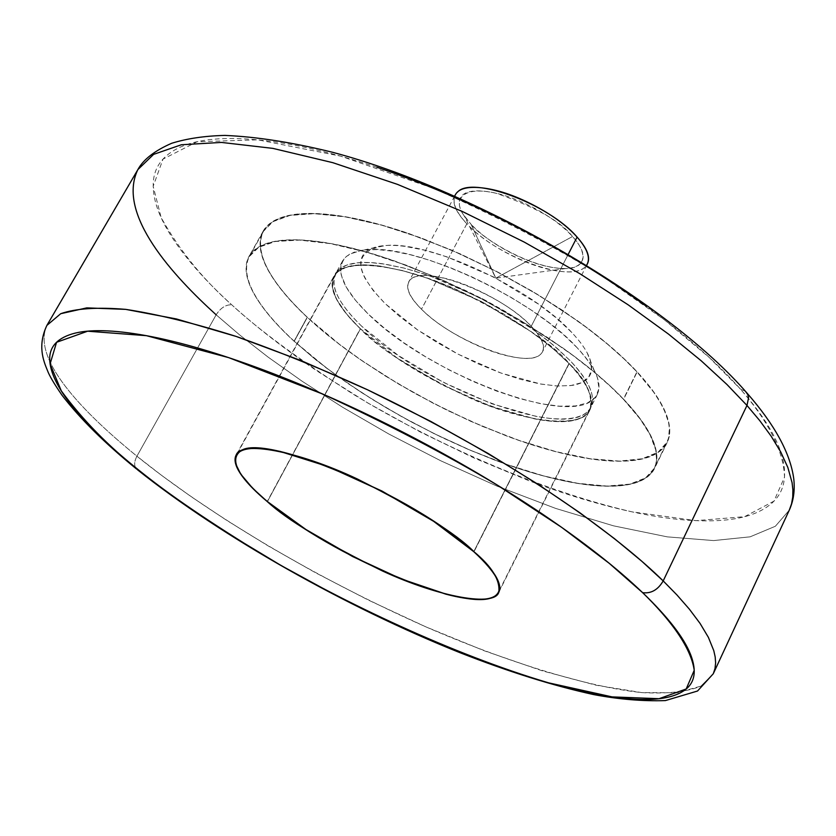 <?xml version="1.0" encoding="UTF-8"?>
<svg xmlns="http://www.w3.org/2000/svg" width="836" height="836" viewBox="0 0 836 836"><rect width="100%" height="100%" fill="white"/><g stroke="black" fill="none" stroke-linecap="round" stroke-linejoin="round"><path stroke-width="0.63" stroke-dasharray="4.18 3.13" d="M577.018 347.598L564.122 335.226L548.719 322.591L531.205 310.062L512.04 297.961L491.725 286.633L470.846 276.392L449.956 267.52L429.641 260.247L410.455 254.761L392.878 251.187L377.37 249.588L364.287 249.964L353.91 252.263L346.428 256.391C334.463 268.722 341.778 287.971 368.362 314.137L355.279 300.061L346.094 286.852L341.245 274.992L340.545 269.704L341.036 264.939L342.718 260.717L345.602 257.122L349.678 254.165L361.319 250.382L368.801 249.598C417.728 244.927 532.856 298.786 577.018 347.598C587.562 358.769 594.354 368.76 597.385 377.558L598.984 388.51L595.64 397.037L587.624 402.9L575.377 405.951L559.451 406.181L540.495 403.652L519.219 398.5L496.365 390.966L472.685 381.3L448.963 369.857L425.942 356.993L404.373 343.126L384.957 328.684L368.362 314.137C426.642 372.647 565.021 426.538 593.278 399.451C604.585 389.116 599.161 371.832 577.018 347.598M361.8 326.322C335.079 300.281 327.639 281.199 339.5 269.077L346.93 265.043L357.275 262.838L370.338 262.556L385.835 264.249L403.391 267.907L422.588 273.456L442.923 280.781L463.834 289.695L484.755 299.967L505.101 311.305L524.329 323.407L541.906 335.926L557.361 348.518L570.319 360.839C592.588 384.947 598.116 402.074 586.903 412.221C558.856 438.795 420.383 384.57 361.8 326.322C351.538 316.53 343.993 307.355 339.155 298.786C334.327 290.217 332.718 282.923 334.316 276.915C335.957 270.895 340.889 266.715 349.124 264.354C357.4 262.013 368.477 261.804 382.376 263.727L404.593 268.199L429.443 275.765L482.56 298.828L532.417 328.976L553.338 345.049L570.319 360.839C580.288 371.257 586.924 380.631 590.237 388.97C593.508 397.288 593.382 403.966 589.861 409.013C586.308 414.029 579.829 417.154 570.403 418.366C560.987 419.557 549.44 418.867 535.782 416.297L491.443 403.652L443.54 382.439L398.344 355.499L361.8 326.322M571.866 332.571C532.469 288.869 430.613 241.259 386.535 245.46C352.928 250.351 352.447 269.714 385.114 303.572L417.624 329.948L458.086 354.171L501.067 373.086L540.85 384.079L557.8 386.044L571.866 385.427C580.288 384.142 586.078 381.164 589.234 376.472C592.369 371.759 592.473 365.614 589.558 358.038C586.611 350.441 580.707 341.945 571.866 332.571L556.818 318.391L538.29 304.022L494.139 277.228L446.999 256.871L424.887 250.246L405.032 246.39C392.586 244.77 382.606 245.052 375.082 247.237C367.6 249.431 363.043 253.266 361.403 258.742C359.793 264.218 361.068 270.843 365.227 278.618L373.316 290.688L385.114 303.572L399.901 316.687L417.268 329.697L436.611 342.185L457.271 353.753L478.589 364.015L499.855 372.637L520.379 379.325L539.46 383.828L556.431 385.96L570.664 385.595L581.574 382.679L588.669 377.255L591.595 369.46L590.101 359.522C587.353 351.559 581.271 342.582 571.866 332.571M457.48 192.155C450.823 199.24 453.948 209.784 466.854 223.797L421.48 309.215C408.104 295.62 404.551 285.661 410.842 279.329C424.165 264.26 502.154 294.293 531.247 326.259L568.375 254.029L531.247 326.259C543.39 339.332 546.42 348.748 540.328 354.516C525.875 369.157 451.597 340.471 421.48 309.215L466.854 223.797C477.544 235.052 491.735 245.251 509.448 254.384C527.15 263.528 543.536 269.119 558.615 271.157C573.757 273.205 583.235 270.979 587.06 264.479L587.227 264.176M471.096 224.309C479.436 236.212 529.71 269.067 565.794 268.523C591.825 267.144 583.026 247.237 572.503 236.536L495.842 278.148L471.096 224.309L495.842 278.148L572.503 236.536C561.416 221.749 536.189 207.391 496.824 193.44C459.695 184.589 453.561 202.093 463.823 215.218L471.096 224.309C461.232 213.891 457.532 205.426 459.988 198.895C462.517 192.364 470.783 189.824 484.786 191.277C498.904 192.813 514.621 198.027 531.936 206.931C549.231 215.876 562.753 225.751 572.503 236.536C582.128 247.268 585.21 255.67 581.762 261.741C578.282 267.75 569.577 269.819 555.647 267.948C541.77 266.088 526.659 260.936 510.336 252.503C494.003 244.081 480.919 234.676 471.096 224.309M294.063 341.234L307.167 317.283L338.946 344.024L360.086 359.417L385.156 375.886L414.217 393.035L446.946 410.183L482.529 426.423L519.574 440.676L556.17 451.806L590.143 458.849L619.424 461.242L642.424 458.912L658.36 452.339L667.232 442.349L668.842 438.012L669.636 433.403L669.009 423.58L663.47 407.947L653.846 392.126L637.168 371.905L623.625 399.232L640.533 419.212L647.43 429.589L652.77 439.987L656.061 450.155L656.782 455.045L656.082 464.241L654.536 468.453L645.82 478.087L630.03 484.274L607.135 486.218L577.927 483.459L543.985 476.102L507.368 464.722L470.281 450.28L434.605 433.915L401.771 416.715L372.584 399.566L347.379 383.118L326.103 367.798L294.063 341.234C268.45 317.575 236.828 281.648 249.013 256.453L258.408 247.142L275.149 241.311L299.434 239.911L330.575 243.516L366.931 252.138L406.191 265.169L445.839 281.513L483.636 299.863L517.965 318.955L547.914 337.734L573.172 355.478L593.915 371.738L610.541 386.336L623.625 399.232L637.168 371.905C652.686 388.656 662.666 403.548 667.107 416.579C671.475 429.558 670.43 439.809 663.983 447.323C657.504 454.805 646.594 459.267 631.243 460.699C615.913 462.12 597.521 460.688 576.088 456.383C554.676 452.088 531.727 445.379 507.243 436.246L470.511 421.229L433.706 403.506L397.915 383.672L364.224 362.249C342.436 347.442 323.417 332.456 307.167 317.283C290.897 302.078 278.628 287.688 270.373 274.083C262.117 260.456 258.826 248.679 260.498 238.751C262.211 228.803 269.255 221.686 281.638 217.391C294.094 213.117 311.337 212.302 333.355 214.967C355.467 217.684 380.683 223.881 408.982 233.568L451.91 250.204L495.591 270.906L537.903 294.617L576.735 320.209C601.387 337.869 621.524 355.101 637.168 371.905L624.22 358.895L607.73 344.192L587.154 327.837L562.053 310.041L532.271 291.252L498.099 272.212L460.427 253.966L420.874 237.811L381.665 225.03L345.299 216.733L314.085 213.483L289.674 215.26L272.776 221.467L263.204 231.123C250.581 257.091 281.795 293.426 307.167 317.283L294.063 341.234C277.636 326.165 265.211 311.922 256.788 298.525C248.365 285.097 244.917 273.55 246.432 263.862C247.989 254.175 254.896 247.31 267.165 243.276C279.517 239.274 296.675 238.72 318.652 241.625C340.722 244.593 365.938 250.999 394.279 260.853L437.291 277.719L481.128 298.556L523.629 322.32L562.691 347.87C587.499 365.478 607.803 382.595 623.625 399.232C639.321 415.816 649.478 430.498 654.076 443.299C658.59 456.028 657.692 466.018 651.359 473.27C645.005 480.481 634.19 484.671 618.912 485.862C603.655 487.033 585.315 485.361 563.892 480.857C542.501 476.353 519.553 469.477 495.027 460.218L468.735 449.632L442.443 437.73L410.831 421.678L385.396 407.331L361.016 392.23L337.817 376.43L316.666 360.504L294.063 341.234M294.262 341.266C268.68 317.649 237.111 281.774 249.274 256.61L258.658 247.32L275.368 241.489L299.633 240.089L330.732 243.694L367.035 252.305L406.233 265.305L445.828 281.627L483.574 299.957L517.86 319.018L547.758 337.775L572.994 355.488L593.696 371.727L610.311 386.305L623.374 399.19L636.917 371.863L623.99 358.863L607.521 344.181L586.966 327.858L561.907 310.093L532.166 291.325L498.037 272.306L460.417 254.092L420.926 237.957L381.77 225.197L345.446 216.911L314.284 213.671L289.904 215.448L273.027 221.634L263.465 231.279C250.863 257.206 282.025 293.488 307.366 317.314L294.262 341.266L307.366 317.314L339.102 344.024L360.211 359.396L385.25 375.845L414.269 392.972L446.957 410.1L482.487 426.318L519.48 440.551L556.034 451.659L589.965 458.703L619.204 461.085L642.184 458.765L658.089 452.203L666.95 442.223L668.56 437.897L669.385 428.471L668.727 423.476L665.571 413.13L660.367 402.565L653.585 392.053L636.917 371.863L623.374 399.19L640.261 419.149L650.053 434.72L655.779 450.05L656.532 459.643L655.8 464.126L654.254 468.327L645.559 477.941L629.79 484.128L606.915 486.061L577.749 483.312L543.849 475.966L507.285 464.597L470.24 450.176L434.615 433.832L401.813 416.652L372.668 399.524L347.504 383.097L326.249 367.798L294.262 341.266L312.863 357.317L333.554 373.243L361.121 392.199L385.469 407.289L410.873 421.605L437.186 435.096L468.714 449.538L494.975 460.103C519.459 469.351 542.386 476.217 563.746 480.721C585.137 485.214 603.456 486.876 618.692 485.706C633.949 484.525 644.744 480.334 651.087 473.134C657.409 465.892 658.308 455.913 653.783 443.195C649.196 430.415 639.059 415.743 623.374 399.19C607.584 382.575 587.3 365.478 562.523 347.901L523.514 322.393L481.076 298.661L437.312 277.845L394.352 261.01C366.053 251.166 340.879 244.77 318.829 241.803C296.895 238.908 279.757 239.451 267.416 243.454C255.168 247.477 248.261 254.322 246.704 263.998C245.188 273.675 248.626 285.212 257.039 298.619C265.44 311.995 277.855 326.218 294.262 341.266M569.212 363.535L474.012 551.739L569.212 363.535C552.909 343.617 515.572 319.059 457.177 289.883C397.769 262.776 340.461 258.052 333.972 276.079L332.644 279.423L332.268 286.79L336.229 298.703L346.867 314.461L360.285 328.736C378.3 348.424 415.45 371.801 471.744 398.856C528.592 423.904 583.716 428.126 589.923 409.891C593.037 395.01 586.13 379.554 569.212 363.535C579.212 373.964 585.879 383.348 589.202 391.687C592.494 400.005 592.369 406.683 588.847 411.72C585.294 416.736 578.805 419.839 569.368 421.041C559.932 422.222 548.364 421.522 534.674 418.92L490.241 406.223L442.234 384.936L396.922 357.954L360.285 328.736L267.269 501.454L360.285 328.736C349.991 318.924 342.415 309.738 337.556 301.169C332.697 292.6 331.077 285.306 332.676 279.287C334.306 273.278 339.238 269.098 347.483 266.757C355.76 264.427 366.868 264.228 380.788 266.172L403.056 270.665L427.959 278.273L481.212 301.409L531.205 331.62L552.188 347.724L569.212 363.535M568.982 363.493L556.003 351.183L540.537 338.59L522.949 326.082L503.721 313.991L483.354 302.642L462.423 292.37L441.512 283.446L421.177 276.11L401.98 270.54L384.414 266.872L368.927 265.158L355.875 265.43L345.54 267.614L338.11 271.616C326.28 283.697 333.731 302.747 360.483 328.767L267.426 501.579L360.483 328.767C419.129 386.953 557.622 441.251 585.618 414.771C596.82 404.676 591.271 387.58 568.982 363.493L473.772 551.676L568.982 363.493L551.979 347.713L531.048 331.652L481.16 301.503L428.032 278.419L403.182 270.833L380.965 266.339C367.067 264.406 355.99 264.604 347.724 266.924C339.5 269.265 334.578 273.435 332.947 279.433C331.349 285.431 332.968 292.704 337.807 301.263C342.655 309.811 350.211 318.976 360.483 328.767L397.058 357.923L442.275 384.863L490.178 406.097L534.528 418.773C548.186 421.365 559.723 422.065 569.138 420.884C578.554 419.693 585.033 416.589 588.575 411.584C592.097 406.547 592.212 399.89 588.931 391.593C585.608 383.264 578.961 373.901 568.982 363.493M46.9 325.382C30.159 361.769 92.148 419.756 136.916 456.205C134.136 461.566 133.938 465.767 136.341 468.829C133.938 465.767 134.136 461.566 136.916 456.205C92.148 419.756 30.159 361.769 46.9 325.382M137.867 169.603C116.141 214.309 173.773 276.382 216.158 314.806L136.916 456.205L216.158 314.806C220.61 307.909 225.804 304.565 231.729 304.795C225.804 304.565 220.61 307.909 216.158 314.806L239.618 334.912L268.126 357.129L302.266 381.331L342.478 407.174L388.824 434.009L440.802 460.803L497.138 486.165L555.689 508.424L613.53 525.834L667.264 536.858L713.651 540.578L750.132 536.827L775.359 526.262L789.278 510.159L775.359 526.262L750.132 536.827L713.651 540.578L667.264 536.858L613.53 525.834L555.689 508.424L497.138 486.165L440.802 460.803L388.824 434.009L342.478 407.174L302.266 381.331L268.126 357.129L239.618 334.912L216.158 314.806M376.817 167.221C331.568 152.204 291.889 143.081 257.801 139.831C223.954 136.696 198.195 139.089 180.524 147.021C163.01 154.963 153.918 167.064 153.239 183.303C152.612 199.49 159.279 218.123 173.251 239.2C187.18 260.205 206.67 282.066 231.729 304.795C259.045 330.063 299.466 359.814 352.959 394.038C427.886 439.872 535.071 489.447 631.817 511.81L696.116 520.661L744.646 516.658L773.969 501.119L784.502 477.157C783.823 449.214 765.431 417.843 740.341 388.991L745.472 391.342L740.341 388.991L709.283 357.505L664.401 319.812L603.059 276.747C553.317 245.836 497.012 216.461 434.135 188.622L340.628 156.123L257.801 139.831L197.056 141.765L163.01 159.122L153.176 186.303L161.181 217.694C179.468 250.33 202.981 279.36 231.729 304.795C256.715 327.461 285.389 349.678 317.774 371.445L367.662 402.91L420.372 432.055L474.534 458.222L528.77 480.648C565 494.389 599.349 504.777 631.817 511.81C664.359 518.874 692.866 521.8 717.319 520.609C741.856 519.407 760.049 513.576 771.91 503.126C783.781 492.603 787.324 477.575 782.538 458.044C777.626 438.377 763.561 415.367 740.341 388.991C716.891 362.479 685.604 334.954 646.479 306.404M713.275 673.753L700.955 686.126C687.213 691.821 667.473 693.974 641.724 692.595C585.534 686.649 504.463 661.067 425.785 626.822C285.818 564.331 187.243 497.002 136.916 456.205L161.599 475.391L191.36 496.803L226.786 520.41L268.241 545.95L315.736 572.859L368.697 600.248L425.785 626.822L484.775 650.972L542.679 670.963L596.078 685.207L641.724 692.595L677.108 692.762L700.955 686.126L713.275 673.753M455.066 195.321L454.7 196.167C452.067 203.284 456.122 212.49 466.854 223.797C495.884 256.015 569.724 283.467 584.991 267.05M531.247 326.259C542.083 337.598 545.762 346.24 542.271 352.207C538.75 358.101 529.439 359.773 514.359 357.223C499.343 354.694 482.874 348.79 464.952 339.52C447.03 330.262 432.536 320.157 421.48 309.215C410.371 298.233 405.962 289.475 408.261 282.955C410.622 276.413 419.379 274.198 434.532 276.298C449.82 278.472 467.021 284.48 486.124 294.324C505.216 304.21 520.253 314.858 531.247 326.259M636.917 371.863C621.294 355.091 601.178 337.88 576.568 320.24L537.799 294.69L495.549 271.021L451.921 250.34L409.055 233.725C380.798 224.058 355.624 217.862 333.533 215.145C311.546 212.49 294.335 213.295 281.878 217.559C269.516 221.853 262.483 228.959 260.769 238.887C259.097 248.804 262.379 260.571 270.624 274.177C278.858 287.751 291.106 302.13 307.366 317.314C323.595 332.467 342.582 347.442 364.339 362.228L397.988 383.62L433.738 403.433L470.501 421.135L507.18 436.131C531.644 445.243 554.561 451.952 575.941 456.247C597.353 460.542 615.714 461.974 631.023 460.552C646.353 459.11 657.253 454.659 663.711 447.187C670.148 439.673 671.193 429.443 666.825 416.485C662.394 403.464 652.425 388.594 636.917 371.863M342.509 261.093L335.612 273.706M382.386 245.805L364.193 249.974M454.69 196.011L408.731 281.899M565.794 268.523L495.842 278.148L463.823 215.218M667.232 442.349L654.536 468.453M249.274 256.61L263.465 231.279M498.778 592.348L589.923 409.891M334.233 276.235L237.56 453.164M136.446 468.923L137.438 469.727M589.652 409.765L499.541 590.132M236.4 454.638L333.972 276.079M654.254 468.327L666.95 442.223M263.204 231.123L249.013 256.453M586.778 265.064L542.48 351.831M587.154 352.855L594.124 370.181M597.364 394.331L590.937 407.184"/><path stroke-width="1.25" d="M587.227 264.176C590.759 257.624 587.374 248.595 577.091 237.09L568.375 254.029L577.091 237.09C549.127 204.068 471.671 175.361 457.48 192.155M474.012 551.739C492.09 566.787 500.346 580.33 498.778 592.348C494.494 606.832 440.426 597.656 382.669 571.082C325.235 542.909 286.758 519.72 267.227 501.537L305.83 529.522L352.583 556.525L401.385 579.076L445.86 594.166C459.445 597.719 470.762 599.485 479.843 599.485C488.914 599.464 494.933 597.552 497.901 593.759C500.837 589.944 500.304 584.416 496.281 577.174C492.216 569.912 484.796 561.426 474.012 551.739L433.769 521.309L381.989 491.056L327.764 466.383L280.624 451.524C266.883 448.504 256.109 447.542 248.302 448.65C240.549 449.778 236.191 452.767 235.25 457.605C234.331 462.454 236.672 468.693 242.283 476.311C247.905 483.94 256.213 492.341 267.227 501.537L252.712 488.308L240.737 474.127L235.637 463.813L235.229 457.71L236.17 455.066C240.549 440.687 296.759 450.395 357.411 479.018C417.268 509.26 456.132 533.504 474.012 551.739M267.426 501.579C238.741 477.241 229.503 460.636 239.713 451.764C259.881 430.739 414.144 495.56 473.772 551.676C497.89 573.977 504.986 588.743 495.058 595.963C470.334 614.993 330.387 555.856 267.426 501.579C256.443 492.404 248.146 484.023 242.534 476.415C236.943 468.808 234.602 462.59 235.522 457.752C236.473 452.924 240.82 449.946 248.553 448.817C256.349 447.72 267.092 448.671 280.812 451.691L327.848 466.509L381.958 491.14L433.612 521.319L473.772 551.676C484.535 561.353 491.944 569.818 495.999 577.07C500.022 584.291 500.555 589.808 497.619 593.612C494.661 597.406 488.663 599.308 479.603 599.328C470.553 599.339 459.257 597.573 445.703 594.02L401.311 578.972L352.614 556.462L305.945 529.512L267.426 501.579M663.188 580.915L641.818 561.269L614.45 538.635L580.132 512.949L538.144 484.378L488.193 453.509L430.801 421.438L367.6 389.816L301.441 360.734L236.254 336.469L176.354 318.944L125.651 309.362L86.787 307.878L60.725 313.699L46.9 325.382L60.725 313.699C75.7 308.453 97.342 307 125.651 309.362C157.743 314.273 194.6 323.302 236.254 336.469C279.537 351.747 323.313 369.533 367.6 389.816C524.58 465.088 622.047 540.359 663.188 580.915L746.976 405.45L726.975 384.518L701.122 360.724L668.455 334.066L628.191 304.847L580.006 273.79L524.297 242.116L462.548 211.581L397.476 184.369L332.832 162.686L272.87 148.38L221.456 142.423L181.328 144.764L153.605 154.378L137.867 169.603L153.605 154.378L181.328 144.764L221.456 142.423L272.87 148.38L332.832 162.686L397.476 184.369L462.548 211.581L524.297 242.116L580.006 273.79L628.191 304.847L668.455 334.066L701.122 360.724L726.975 384.518L746.976 405.45L748.554 397.831L747.739 394.477L745.472 391.342L747.739 394.477L748.554 397.831L746.976 405.45L759.705 420.571L771.085 436.089L780.646 451.806L787.836 467.439L792.079 482.654L792.894 489.98L792.747 497.044L791.567 503.794L789.278 510.159L791.567 503.794L792.747 497.044L792.894 489.98L792.079 482.654L787.836 467.439L780.646 451.806L771.085 436.089L759.705 420.571L746.976 405.45L663.188 580.915L676.93 594.939L689.386 609.183L700.056 623.416L708.395 637.366L713.787 650.669L715.188 656.971L715.616 662.948L714.999 668.56L713.275 673.753L714.999 668.56L715.616 662.948L715.188 656.971L713.787 650.669L708.395 637.366L700.056 623.416L689.386 609.183L676.93 594.939L663.188 580.915C658.016 589.808 651.181 593.738 642.654 592.682C651.181 593.738 658.016 589.808 663.188 580.915M136.341 468.829L139.142 470.428C108.576 446.434 82.639 419.933 61.331 390.935L50.076 363.984L56.566 342.29L87.644 331.202L146.404 335.675L228.75 357.651L323.333 394.299C387.59 423.956 445.598 454.23 497.347 485.12L561.614 527.317L609.214 563.307L642.654 592.682C669.981 619.246 690.944 647.148 694.225 670.305L686.189 688.979L659.019 698.708L612.077 696.89L548.604 682.845C452.318 654.274 343.366 602.286 266.005 556.713C210.599 522.928 168.308 494.16 139.142 470.428L136.341 468.829M216.158 314.806C173.773 276.382 116.141 214.309 137.867 169.603L46.9 325.382C37.421 345.477 43.242 360.358 47.433 370.452C49.314 375.646 54.215 383.954 62.125 395.376C80.089 418.721 104.855 443.247 136.446 468.923M646.479 306.404C607.145 277.813 563.725 251.239 516.24 226.681C468.714 202.218 422.243 182.394 376.817 167.221M642.654 592.682C667.901 616.989 683.848 637.523 690.505 654.295C697.015 670.953 694.977 682.991 684.36 690.411C673.753 697.788 656.542 700.672 632.737 699.074C608.995 697.485 580.957 692.072 548.604 682.845C516.334 673.649 481.923 661.495 445.369 646.395L390.464 622.266L335.278 595.065L281.168 565.554L229.545 534.413C195.906 513.105 165.768 491.777 139.142 470.428C112.432 449.047 91.187 428.91 75.386 410.037C59.534 391.102 51.006 374.915 49.805 361.476C48.645 348.006 56.096 338.82 72.189 333.93C88.438 329.07 113.173 329.656 146.404 335.675C179.897 341.82 219.492 353.461 265.179 370.588C311.065 387.883 358.477 409.17 407.414 434.459C456.331 459.821 501.443 486.437 542.763 514.307C583.862 542.115 617.156 568.24 642.654 592.682M586.726 265.033C590.759 258.366 587.551 249.055 577.091 237.09C566.495 225.344 551.77 214.591 532.929 204.83C514.067 195.133 496.95 189.458 481.588 187.818C466.979 186.313 458.138 188.811 455.066 195.321M455.223 195.018L454.69 196.011M237.56 453.164L236.672 454.794M137.867 169.603C143.29 159.561 154.545 150.793 171.641 143.29C186.856 138.546 204.59 135.923 224.832 135.411C256.349 136.738 292.172 142.339 332.3 152.215C478.15 190.775 667.954 301.524 746.882 392.941C774.847 424.813 790.48 453.52 793.792 479.059C795.015 490.492 793.51 500.848 789.278 510.159L713.275 673.753L697.537 691.017L665.372 700.589C642.738 701.341 618.807 699.335 593.581 694.559C552.951 685.656 508.257 671.632 459.497 652.498C346.01 606.978 222.083 537.13 137.438 469.727M499.541 590.132L498.496 592.212M587.29 264.061L586.778 265.064"/></g></svg>
